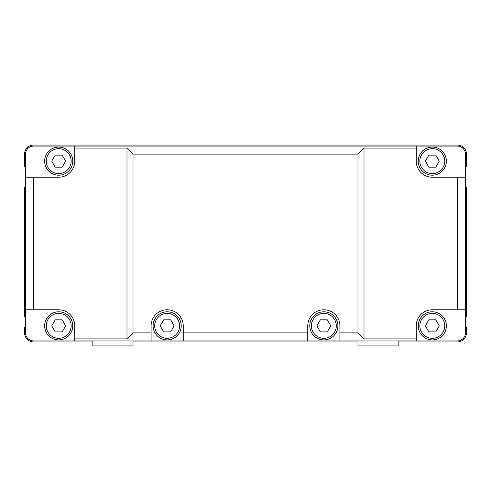 <?xml version="1.0" encoding="UTF-8"?>
<svg xmlns="http://www.w3.org/2000/svg" width="491" height="491" viewBox="0 0 491 491"><rect width="100%" height="100%" fill="white"/><g stroke="black" fill="none" stroke-linecap="round" stroke-linejoin="round"><path stroke-width="0.74" d="M25.557 166.762L24.55 166.762L24.55 154.106A9.041 9.041 0 0 1 33.591 145.066L457.409 145.066A9.041 9.041 0 0 1 466.45 154.106L466.45 166.762L465.443 166.762M465.443 187.654L466.45 187.654L466.45 316.407L465.443 316.407M465.443 322.832L465.443 327.252L466.45 327.252L466.45 332.873A9.041 9.041 0 0 1 457.409 341.914L398.158 341.914L398.158 340.907M357.982 340.907L357.982 341.914L133.018 341.914L133.018 340.907M92.842 340.907L92.842 341.914L33.591 341.914A9.041 9.041 0 0 1 24.55 332.873L24.55 327.252L25.557 327.252L25.557 322.832M25.557 316.407L24.55 316.407L24.55 187.654L25.557 187.654L25.557 177.208L25.557 309.778L33.591 309.778L33.591 177.208L25.557 177.208L25.557 154.106A8.034 8.034 0 0 1 33.591 146.072L74.767 146.072L74.767 148.079L126.991 148.079L133.018 154.106L357.982 154.106L364.009 148.079L416.233 148.079L416.233 161.14A16.068 16.068 0 0 0 432.301 177.208L457.409 177.208L457.409 309.778L465.443 309.778L465.443 177.208L457.409 177.208M446.362 325.846A14.061 14.061 0 0 0 432.301 311.785A14.061 14.061 0 0 0 418.24 325.846A14.061 14.061 0 0 0 432.301 339.907A14.061 14.061 0 0 0 446.362 325.846A14.061 14.061 0 0 0 432.301 311.785A14.061 14.061 0 0 0 418.24 325.846M337.9 325.846A14.061 14.061 0 0 0 323.839 311.785A14.061 14.061 0 0 0 309.778 325.846A14.061 14.061 0 0 0 323.839 339.907A14.061 14.061 0 0 0 337.9 325.846A14.061 14.061 0 0 0 323.839 311.785A14.061 14.061 0 0 0 309.778 325.846M181.222 325.846A14.061 14.061 0 0 0 167.161 311.785A14.061 14.061 0 0 0 153.1 325.846A14.061 14.061 0 0 0 167.161 339.907A14.061 14.061 0 0 0 181.222 325.846A14.061 14.061 0 0 0 167.161 311.785A14.061 14.061 0 0 0 153.1 325.846M72.76 325.846A14.061 14.061 0 0 0 58.699 311.785A14.061 14.061 0 0 0 44.638 325.846A14.061 14.061 0 0 0 58.699 339.907A14.061 14.061 0 0 0 72.76 325.846A14.061 14.061 0 0 0 58.699 311.785A14.061 14.061 0 0 0 44.638 325.846M72.76 161.14A14.061 14.061 0 0 0 58.699 147.079A14.061 14.061 0 0 0 44.638 161.14A14.061 14.061 0 0 0 58.699 175.195A14.061 14.061 0 0 0 72.76 161.14A14.061 14.061 0 0 0 58.699 147.079A14.061 14.061 0 0 0 44.638 161.14M446.362 161.14A14.061 14.061 0 0 0 432.301 147.079A14.061 14.061 0 0 0 418.24 161.14A14.061 14.061 0 0 0 432.301 175.195A14.061 14.061 0 0 0 446.362 161.14A14.061 14.061 0 0 0 432.301 147.079A14.061 14.061 0 0 0 418.24 161.14M25.557 194.283L25.557 184.235M457.409 309.778L432.301 309.778A16.068 16.068 0 0 0 416.233 325.846L416.233 338.9L364.009 338.9L357.982 332.873L339.907 332.873L339.907 340.907L307.765 340.907L307.765 332.873L183.235 332.873L183.235 340.907L151.093 340.907L151.093 332.873L133.018 332.873L126.991 338.9L74.767 338.9L74.767 340.907L33.591 340.907A8.034 8.034 0 0 1 25.557 332.873L25.557 309.778M416.233 148.079L416.233 146.072L457.409 146.072A8.034 8.034 0 0 1 465.443 154.106L465.443 177.208M465.443 309.778L465.443 332.873A8.034 8.034 0 0 1 457.409 340.907L416.233 340.907L416.233 338.9M428.827 331.873L425.347 325.846L428.827 319.819L435.781 319.819L439.261 325.846L435.781 331.873L428.827 331.873M62.173 155.113L65.653 161.14L62.173 167.161L55.219 167.161L51.739 161.14L55.219 155.113L62.173 155.113M62.173 319.819L65.653 325.846L62.173 331.873L55.219 331.873L51.739 325.846L55.219 319.819L62.173 319.819M170.641 319.819L174.121 325.846L170.641 331.873L163.687 331.873L160.207 325.846L163.687 319.819L170.641 319.819M327.313 319.819L330.793 325.846L327.313 331.873L320.359 331.873L316.879 325.846L320.359 319.819L327.313 319.819M435.781 155.113L439.261 161.14L435.781 167.161L428.827 167.161L425.347 161.14L428.827 155.113L435.781 155.113M74.767 338.9L74.767 325.846A16.068 16.068 0 0 0 58.699 309.778L33.591 309.778M364.009 338.9L364.009 148.079M339.907 340.907L416.233 340.907M183.235 340.907L307.765 340.907M74.767 340.907L151.093 340.907M416.233 146.072L74.767 146.072M357.982 332.873L357.982 154.106M126.991 338.9L126.991 148.079M33.591 177.208L58.699 177.208A16.068 16.068 0 0 0 74.767 161.14L74.767 148.079M151.093 332.873L151.093 325.846A16.068 16.068 0 0 1 167.161 309.778A16.068 16.068 0 0 1 183.235 325.846L183.235 332.873M133.018 154.106L133.018 332.873M307.765 332.873L307.765 325.846A16.068 16.068 0 0 1 323.839 309.778A16.068 16.068 0 0 1 339.907 325.846L339.907 332.873M92.842 341.914L92.842 345.934L133.018 345.934L133.018 341.914M357.982 341.914L357.982 345.934L398.158 345.934L398.158 341.914M419.848 325.846A12.453 12.453 0 0 1 432.301 313.393A12.453 12.453 0 0 1 444.754 325.846A12.453 12.453 0 0 1 432.301 338.299A12.453 12.453 0 0 1 419.848 325.846M311.386 325.846A12.453 12.453 0 0 1 323.839 313.393A12.453 12.453 0 0 1 336.292 325.846A12.453 12.453 0 0 1 323.839 338.299A12.453 12.453 0 0 1 311.386 325.846M154.708 325.846A12.453 12.453 0 0 1 167.161 313.393A12.453 12.453 0 0 1 179.614 325.846A12.453 12.453 0 0 1 167.161 338.299A12.453 12.453 0 0 1 154.708 325.846M46.246 325.846A12.453 12.453 0 0 1 58.699 313.393A12.453 12.453 0 0 1 71.152 325.846A12.453 12.453 0 0 1 58.699 338.299A12.453 12.453 0 0 1 46.246 325.846M46.246 161.14A12.453 12.453 0 0 1 58.699 148.681A12.453 12.453 0 0 1 71.152 161.14A12.453 12.453 0 0 1 58.699 173.593A12.453 12.453 0 0 1 46.246 161.14M419.848 161.14A12.453 12.453 0 0 1 432.301 148.681A12.453 12.453 0 0 1 444.754 161.14A12.453 12.453 0 0 1 432.301 173.593A12.453 12.453 0 0 1 419.848 161.14"/></g></svg>
